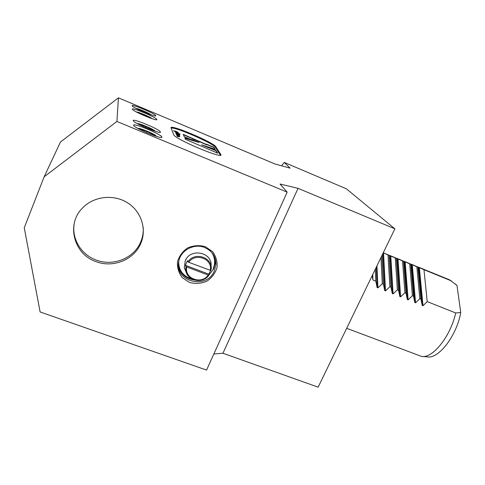 <?xml version="1.0" encoding="UTF-8"?>
<svg xmlns="http://www.w3.org/2000/svg" width="485" height="485" viewBox="0 0 485 485"><rect width="100%" height="100%" fill="white"/><g stroke="black" fill="none" stroke-linecap="round" stroke-linejoin="round"><path stroke-width="0.73" d="M118.437 97.831L274.831 163.936L290.103 168.162L284.258 162.433L346.332 188.78L394.875 228.817L298.039 188.338L280.063 184.027L287.162 192.151L206.555 370.085L40.116 311.958L24.25 227.762L44.153 176.789L60.461 142.014L118.437 97.831L116.909 121.45L287.162 192.151M213.843 353.995L222.954 353.25L318.148 387.169L394.875 228.817M204.609 247.495C212.206 250.915 215.964 256.662 215.892 264.737L214.406 270.788C206.713 290.612 173.115 281.191 178.965 260.554C181.196 249.939 194.412 243.215 204.609 247.495M214.558 256.983L215.207 262.809L213.733 268.817L208.483 275.656M193.618 279.857C185.961 278.499 180.972 274.249 178.662 267.102M132.084 105.688L132.108 105.772C132.502 107.718 157.382 118.079 155.727 115.63C155.358 113.757 131.471 103.699 132.084 105.688M132.35 109.18L132.381 109.277C132.823 111.362 158.565 122.05 156.813 119.437C156.394 117.431 131.72 107.058 132.35 109.18M133.236 120.607L133.272 120.735C133.89 123.342 162.439 135.054 160.359 131.878C159.777 129.38 132.526 118.025 133.236 120.607M133.593 125.239L133.63 125.391C134.333 128.222 164.021 140.341 161.796 136.922C161.141 134.212 132.854 122.469 133.593 125.239M220.711 154.309L220.82 154.509C224.47 159.989 174.564 139.043 173.672 134.654L171.108 127.949C168.804 123.432 213.703 142.366 215.801 146.731L220.711 154.309L220.372 155.085M96.012 261.615C112.799 268.156 133.454 260.051 140.432 244.246C147.137 229.969 141.687 211.727 127.664 202.869C113.72 193.903 93.593 196.176 82.395 208.126C65.911 224.482 73.95 254.334 96.012 261.615M205.258 246.659L212.491 251.551C216.007 256.316 217.529 261.639 217.056 267.514C215.31 273.188 211.915 277.747 206.865 281.197C201.208 283.567 195.437 283.992 189.556 282.464L182.299 277.699C178.71 272.988 177.11 267.671 177.504 261.742C179.208 255.989 182.621 251.357 187.737 247.847C193.491 245.446 199.335 245.052 205.258 246.659M116.909 121.45L44.153 176.789M284.258 162.433L281.567 165.797M298.039 188.338L222.954 353.25M143.22 227.453C143.511 232.412 142.699 237.177 140.789 241.754L140.335 242.791C133.399 258.505 112.872 266.562 96.188 260.051C80.85 254.637 71.004 237.965 74.454 222.488M189.18 278.081L187.834 277.462C181.723 274.013 178.674 268.835 178.692 261.924M211.842 252.6C215.037 257.674 215.492 263.009 213.194 268.611M177.862 136.376L177.049 136.115M179.159 136.843L176.928 135.818L177.098 136.23L179.159 136.843M179.662 136.109L176.552 134.885L179.62 136.218M178.05 134.503L178.692 134.842M175.934 133.357L179.232 135.091L176.207 134.024L178.256 134.678L175.934 133.357M175.364 131.95L177.486 133.023L175.546 132.393L180.05 134.036L175.364 131.95M178.832 134.266L175.788 132.993L178.783 134.375M179.929 134.854L179.414 134.575L179.929 134.854M177.94 133.824L177.413 133.472M177.995 133.702L177.468 133.351M176.94 133.157L178.765 133.993L176.94 133.157M177.934 135.079L177.31 134.739L177.934 135.079M176.716 134.697L177.249 134.885M176.425 134.575L179.468 135.642L176.425 134.575M179.02 136.406L178.48 136.049M179.074 136.285L178.535 135.927M178.001 135.727L179.862 136.582L178.001 135.727M177.031 132.478L173.424 130.762L177.128 132.393M177.116 132.059L175.794 131.368L177.08 132.138M178.153 132.514L177.516 132.247M175.74 131.502L175.237 131.29M178.225 132.387L174.958 130.908L178.171 132.514M214.952 149.192L213.982 147.288L206.416 144.112L206.61 144.821L183.342 134.691M191.83 139.892L191.824 139.462L199.062 142.499L184.809 137.892L185.452 139.304L217.729 153.205L216.007 150.483L201.578 144.809L215.249 149.289L213.982 147.288M199.062 142.499L184.949 138.201M217.401 153.066L215.91 150.708L208.477 147.598M208.562 147.737L201.578 144.809M213.891 147.507L206.622 144.457M206.701 144.597L183.197 134.363L184.276 136.728L192.096 140.007L191.824 139.462M220.402 155.151L215.407 147.343C213.636 143.451 174.364 126.391 171.187 128.167M422.665 356.505L427.291 356.845C438.446 359.312 456.67 335.862 460.75 312.558L456.985 285.41L455.245 283.967M372.171 275.674L372.959 280.021L372.747 274.48M372.959 280.021L375.82 281.161L375.323 269.157M375.82 281.161L377.112 287.563L377.924 287.884L382.295 283.737L381.004 257.432M382.295 283.737L383.435 284.192L381.986 255.413M383.435 284.192L384.726 290.582L385.533 290.897L389.873 286.756L388.036 255.007L383.538 252.867L385.533 290.897M389.873 286.756L391.007 287.205L389.128 255.456L388.036 255.007M391.007 287.205L392.298 293.583L393.099 293.898L397.415 289.757L395.293 257.971L384.005 253.055M389.128 255.456L389.91 255.468M397.415 289.757L398.543 290.206L396.378 258.414L395.293 257.971M398.543 290.206L399.834 296.565L400.634 296.881L404.914 292.746L402.52 260.924L391.237 256.013M396.378 258.414L397.118 258.414M404.914 292.746L406.042 293.195L403.599 261.366L402.52 260.924M406.042 293.195L407.333 299.536L408.127 299.851L412.383 295.717L409.71 263.858L398.44 258.954M403.599 261.366L404.29 261.342M412.383 295.717L413.499 296.159L410.783 264.301L409.71 263.858M413.499 296.159L414.796 302.488L415.584 302.804L419.81 298.675L416.864 266.78L405.605 261.876M410.783 264.301L411.425 264.258M419.81 298.675L420.925 299.118L417.931 267.217L416.864 266.78M420.925 299.118L422.217 305.435L423.005 305.744L427.206 301.615L423.981 269.69L412.735 264.792M417.931 267.217L418.531 267.156M456.985 285.41L449.51 279.809L419.834 267.69M346.666 328.309L421.538 356.42C432.517 358.791 450.51 336.572 455.688 312.958L460.75 312.558M455.688 312.958L427.206 301.615M451.432 280.9L423.981 269.69M138.946 124.475C138.807 123.087 154.757 129.907 153.666 130.762M137.491 123.699C138.48 122.863 152.811 128.78 154.897 130.877L155.224 131.277M152.126 130.216L152.345 129.689L146.118 126.615L140.062 124.566M145.7 127.646L146.118 126.615M137.607 112.605C138.637 112.138 150.392 117.182 150.762 118.243M136.394 111.974C138.207 111.792 150.368 116.97 151.944 118.582L152.047 118.686M149.471 117.776L149.592 117.485L143.984 114.739L138.51 112.823M143.693 115.442L143.984 114.739M137.237 108.998C138.528 108.761 149.113 113.308 149.835 114.405M136.085 108.41C138.11 108.41 149.598 113.338 151.035 114.818M148.652 113.975L143.33 111.095L138.037 109.228M143.075 111.72L143.33 111.095M139.541 129.325C138.801 127.482 156.619 135.091 154.788 135.824M137.964 128.476L138.001 128.452C138.904 127.47 153.812 133.581 156.091 135.855L156.473 136.376M153.199 135.273L153.46 134.636L146.985 131.429L140.686 129.325M146.5 132.605L146.985 131.429M187.962 261.803C195.055 250.757 214.212 258.165 210.902 270.539L188.786 262.312L187.962 261.803L187.41 260.651L185.391 265.277L208.823 274.171L210.587 270.581M185.391 265.277L185.937 266.447L186.761 266.956L208.18 275.08L208.865 275.153L208.823 274.171M186.579 273.188L184.3 267.678L185.228 260.888C190.332 247.465 212.963 252.309 211.011 266.277M215.801 146.731L215.485 147.464M377.112 287.563L376.251 267.253M377.924 287.884L376.96 265.78M384.726 290.582L382.829 253.673M392.298 293.583L390.007 255.51M393.099 293.898L390.771 255.819M399.834 296.565L397.203 258.45M400.634 296.881L397.967 258.76M407.333 299.536L404.369 261.379M408.127 299.851L405.133 261.688M414.796 302.488L411.504 264.289M415.584 302.804L412.256 264.598M422.217 305.435L418.603 267.193M423.005 305.744L419.355 267.496M210.217 270.472C213.097 259.014 195.479 252.2 188.786 262.312M186.761 266.956C184.027 278.493 201.566 285.047 208.18 275.08M185.937 266.447L185.822 270.454C186.87 281.039 202.888 284.271 208.829 275.195M215.892 264.737L215.207 262.809M220.82 154.509L220.56 155.115M140.432 244.246L140.335 242.791M161.796 136.922L161.62 137.34M160.359 131.878L160.208 132.247M187.834 277.462L191.545 278.881M208.841 275.189C202.918 284.295 186.901 281.076 185.822 270.454L184.3 267.678"/></g></svg>
